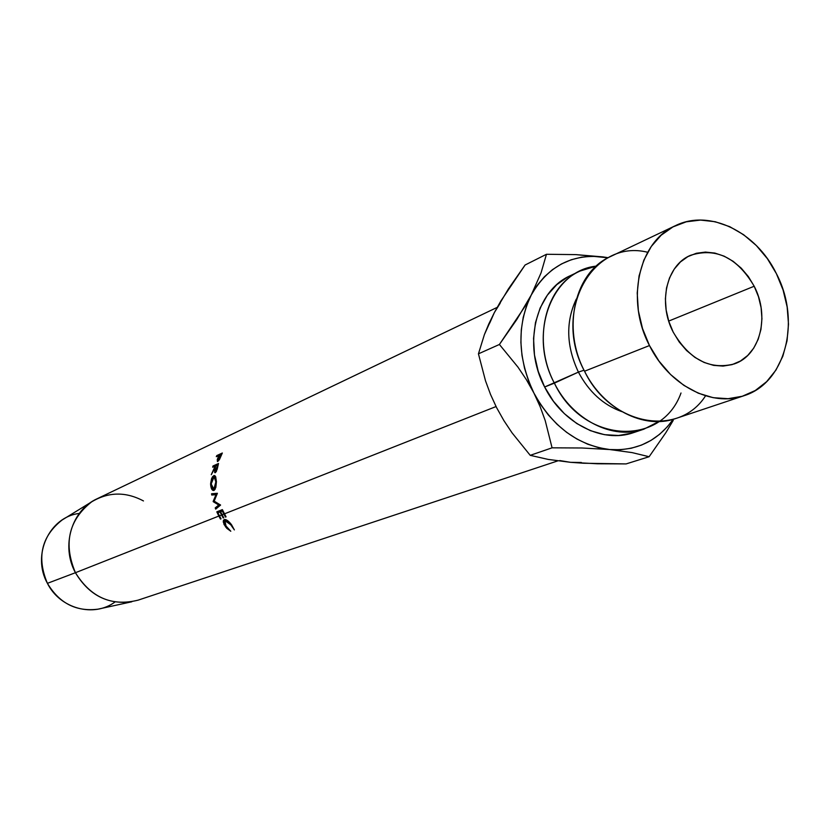 <?xml version="1.0" encoding="UTF-8"?>
<svg xmlns="http://www.w3.org/2000/svg" width="830" height="830" viewBox="0 0 830 830"><rect width="100%" height="100%" fill="white"/><g stroke="black" fill="none" stroke-linecap="round" stroke-linejoin="round"><path stroke-width="1.25" d="M647.67 252.268C592.672 238.418 551.898 311.52 584.538 371.218C610.455 425.645 678.66 438.033 705.552 395.817M576.342 299.028C565.562 321.812 566.257 346.172 578.417 372.11C588.864 391.812 603.306 404.978 621.743 411.607C603.306 404.978 588.864 391.812 578.417 372.11L584.029 370.211L578.417 372.11C566.351 346.432 565.572 322.248 576.072 299.547M115.007 601.968C93.904 617.79 60.019 608.753 47.414 583.334C59.397 603.306 76.256 611.918 97.982 609.168L131.835 601.771C107.661 604.811 88.862 595.12 75.437 572.71L47.414 583.334L75.437 572.71C90.844 597.538 111.728 606.689 138.091 600.152L557.739 460.899M220.697 511.467L217.906 512.795L221.039 518.823L220.469 519.041L218.829 516.063L75.437 572.71L218.829 516.063L216.806 511.84L222.378 509.61L226.061 516.851L225.48 517.08L223.841 514.092L222.118 514.766L223.758 517.754L223.177 517.982L221.537 514.994L219.4 515.835L221.537 514.994L220.043 511.934L217.906 512.795L222.834 510.616L220.043 511.934L223.177 517.982L223.758 517.754L222.118 514.766L223.841 514.092L222.336 511.021L220.614 511.705L222.118 514.766L220.614 511.705L222.897 510.761L222.336 511.021L225.48 517.08L226.061 516.851L224.411 513.863L496.05 406.555L224.411 513.863L222.378 509.61L216.806 511.84L220.469 519.041L221.039 518.823L217.906 512.795L220.697 511.467M219.67 510.699L220.137 511.737L219.67 510.699M754.19 286.236L668.71 321.086L754.19 286.236L748.37 276.598L741.252 268.173L733.087 261.274L724.175 256.18L714.848 253.067L705.459 252.081L696.36 253.264L687.894 256.605L680.403 261.969L674.188 269.179L669.499 277.957L666.521 287.969L665.39 298.831L666.158 310.098L668.793 321.345L673.203 332.114C657.754 302.888 666.511 265.154 690.446 255.339C716.02 247.247 737.268 257.549 754.19 286.236C770.022 316.199 760.28 355.416 734.228 363.934C709.743 370.159 689.398 359.556 673.203 332.114L679.199 341.96L686.555 350.519L694.959 357.429L704.089 362.44L713.572 365.366L723.034 366.092L732.112 364.619L740.464 361.009L747.768 355.427L753.744 348.092L758.195 339.294L760.954 329.365L761.94 318.699L761.1 307.681L758.485 296.725L754.19 286.236M234.361 529.903L230.118 523.917L226.051 520.649L224.183 521.375L224.909 524.768L230.792 531.231L226.798 528.337L223.944 524.301L223.395 520.296L225.667 519.549L230.584 523.554L234.361 529.903L231.529 524.716C228.644 520.981 226.206 519.248 224.225 519.518L223.208 521.821L225.636 526.977L230.792 531.231L226.196 526.749L224.868 520.618L230.896 524.871L234.361 529.903M675.143 225.802L610.309 256.646C574.785 272.147 561.599 328.047 584.538 371.218L649.475 345.55C625.457 300.118 638.737 241.634 675.319 225.719C709.308 208.693 756.13 231.632 776.392 273.651C801.355 320.92 785.678 383.045 743.888 395.754C711.559 407.395 668.97 385.317 649.475 345.55L584.538 371.218C603.13 409.034 644.194 429.857 675.599 418.569L743.753 395.796M568.042 276.815L556.764 284.669L547.333 295.2L540.123 308.023L535.464 322.642L533.545 338.505L534.479 354.95L538.224 371.342L544.636 386.998L578.417 372.11L554.378 383.149C527.828 334.013 551.452 270.808 596.189 266.129L580.077 271.037L570.303 275.685C535.475 290.894 522.371 345.197 544.636 386.998C562.678 423.601 602.777 443.677 633.591 432.617L643.841 429.183C612.882 440.305 572.544 420.042 554.378 383.149L544.636 386.998L553.454 401.284L564.327 413.631L576.798 423.539L590.358 430.646L604.458 434.671L618.547 435.491L632.055 433.104M658.864 421.536L643.841 429.183M496.641 407.717L490.52 394.416L485.509 380.825L478.443 353.829L499.411 344.471L517.972 367.14L526.396 379.694L533.898 393.015L540.164 406.71L545.227 420.634L552.075 447.827L581.965 447.993L609.677 449.538C577.597 445.337 552.334 426.495 533.898 393.015L540.164 406.71L545.227 420.634L552.075 447.827L581.965 447.993L609.677 449.538C636.392 451.188 657.567 441.114 673.192 419.316L667.403 426.734L659.663 434.256L650.969 440.419L641.455 445.108L631.288 448.231L620.633 449.725L609.677 449.538L598.596 447.681L587.599 444.154L576.881 439.008L566.631 432.347L557.034 424.265L548.277 414.896L540.517 404.418L533.898 393.015L528.544 380.897L524.55 368.281L521.987 355.406L520.898 342.489L521.302 329.78L523.191 317.496L526.511 305.865L531.21 295.096L537.176 285.364L544.314 276.836L552.469 269.657L561.516 263.93L571.268 259.749L581.56 257.175L592.226 256.231L608.058 257.788L575.999 254.623L546.462 254.281L541.046 272.904L531.21 295.096C547.717 266.389 571.663 253.669 603.068 256.927L575.999 254.623L546.462 254.281L525.089 265.009L546.462 254.281L541.046 272.904L531.21 295.096L524.508 307.131L499.411 344.471L517.972 367.14L526.396 379.694L533.898 393.015C517.588 358.301 516.685 325.661 531.21 295.096L516.789 319.54L499.411 344.471L478.443 353.829L484.409 334.563L488.787 323.98L494.348 312.609L500.231 303.126M681.005 393.005C661.52 447.629 582.847 443.459 554.378 383.149C531.947 341.016 545.071 286.319 580.077 271.037M649.475 345.55L642.524 328.556L638.374 310.814L637.212 293.032L639.059 275.933L643.821 260.205L651.291 246.458L661.137 235.232L672.943 226.912L686.254 221.818L700.52 220.075L715.211 221.735L729.746 226.683L743.618 234.714L756.306 245.514L767.366 258.649L776.392 273.651L783.074 289.971L787.162 307.017L788.5 324.167L787.037 340.798L782.804 356.298L775.936 370.097L766.661 381.644L755.31 390.494L742.279 396.263L728.066 398.701L713.198 397.684L698.279 393.192L683.879 385.379L670.588 374.538L658.968 361.081L649.475 345.55M608.203 257.705L603.068 256.927L608.203 257.705M673.255 420.364L665.93 432.555L673.255 420.364M581.332 462.476L570.594 462.331L597.413 463.773L626.1 463.918L649.122 456.728L632.138 452.609L609.677 449.538L632.138 452.609L649.122 456.728L665.93 432.555L649.122 456.728L626.1 463.918L583.698 463.244L570.594 462.331L559.762 460.557M496.631 407.696L503.903 420.623L512.069 432.866L530.225 455.338L552.075 447.827L530.225 455.338L548.163 459.405L570.594 462.331L548.163 459.405L530.225 455.338L512.069 432.866L503.903 420.623L496.631 407.696L490.52 394.416L485.509 380.825L478.443 353.829L484.409 334.563L494.348 312.609L508.354 289.006L525.089 265.009L500.895 300.948L494.348 312.609L489.721 323.088M497.191 307.38L97.183 498.726C71.619 510.128 60.777 546.099 75.437 572.71C63.246 543.733 68.62 520.13 91.559 501.901C108.357 491.817 125.662 491.495 143.466 500.947M213.227 501.694L215.987 494.701L211.754 495.033L211.546 493.767L217.398 493.29L214.171 501.133L220.573 505.086L215.686 509.132L215.219 507.919L218.747 505.003L213.227 501.694L214.213 501.164L213.154 501.413L215.987 494.701L216.941 494.556L211.754 495.033L211.546 493.767L217.398 493.29L214.171 501.133L220.573 505.086L215.686 509.132L215.219 507.919L220.521 504.941L218.186 507.057L215.219 507.919L219.95 504.599L218.747 505.003L213.227 501.694L214.555 501.372L213.227 501.694M218.508 463.503L216.35 471.554L214.711 472.633L214.659 468.525L211.276 474.677L215.219 466.045L212.677 467.197L212.978 466.004L218.508 463.503L212.978 466.004L214.254 466.481L212.978 466.004L212.677 467.197L215.675 466.211L211.276 474.677L214.659 468.525L215.344 472.706L217.169 469.303L218.508 463.503M214.296 490.271L212.833 490.364L211.723 489.14L210.613 483.527L211.567 478.661L212.615 476.638L214.337 475.486L215.686 476.773L216.423 481.628L215.862 487.345L214.296 490.271M222.347 453.004L219.504 459.447L217.419 461.553L217.273 459.54L218.84 455.494L216.298 456.666L216.796 455.577L222.347 453.004L216.796 455.577L217.616 456.054L216.796 455.577L216.298 456.666L219.203 455.691L217.273 459.54L217.813 461.47L222.347 453.004M91.559 501.901L62.043 520.047C41.407 536.419 36.53 557.511 47.414 583.334C31.53 555.125 49.385 516.862 79.306 513.428M218.788 460.577L217.958 460.339L218.477 457.413L219.411 455.224L221.268 454.373L219.411 455.224L218.477 457.413L217.823 460.225L218.788 460.577M220.676 456.853L221.268 454.373L218.186 460.308L220.676 456.853M211.183 484.295L210.613 484.264C210.903 488.32 211.909 490.406 213.642 490.53L216.423 481.628L214.337 475.497L210.613 484.264L211.183 484.295M215.095 475.849L213.777 475.6L215.095 475.849M211.173 483.963L214.109 476.773L215.852 481.929L213.87 489.15L211.173 483.963L211.245 485.156L212.905 489.088L215.25 489.088L213.87 489.15L214.846 488.102L215.852 481.929L216.423 481.971L214.431 476.835L213.196 477.167L211.909 479.387L211.173 483.963M216.298 471.658L215.323 471.482L215.219 468.255L215.779 465.786L217.636 464.956L215.779 465.786L215.219 468.255L215.095 471.347L216.298 471.658M216.796 468.743L217.636 464.956L215.52 471.471L216.796 468.732M214.648 493.508L214.825 494.649L211.754 495.033L216.993 494.441L214.825 494.649L214.648 493.508M225.999 516.758L225.48 517.08L225.999 516.758M222.845 510.647L220.614 511.705L222.845 510.647M223.695 517.661L223.177 517.982L223.695 517.661M226.134 519.736L224.681 520.721M224.38 520.981L223.208 521.821L224.38 520.981M217.979 460.349L218.715 460.681M215.209 489.161L213.59 489.223M215.779 477.022L214.337 476.794M215.333 471.502L216.257 471.731"/></g></svg>
